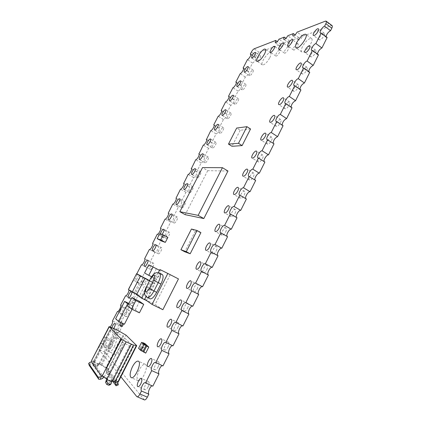 <?xml version="1.0" encoding="UTF-8"?>
<svg xmlns="http://www.w3.org/2000/svg" width="421" height="421" viewBox="0 0 421 421"><rect width="100%" height="100%" fill="white"/><g stroke="black" fill="none" stroke-linecap="round" stroke-linejoin="round"><path stroke-width="0.32" stroke-dasharray="2.1 1.58" d="M332.111 25.634L331.259 25.628L325.338 21.155M144.387 399.908L104.929 352.13C104.555 351.367 104.834 350.009 105.766 348.051L107.113 345.857C108.265 346.546 111.27 340.294 110.176 339.484L115.243 329.99C116.412 330.695 119.464 324.417 118.312 323.691L123.321 314.24C124.495 314.961 127.6 308.651 126.389 308.009L131.336 298.605C132.526 299.342 135.678 292.995 134.404 292.437L139.293 283.08C140.488 283.833 143.698 277.45 142.366 276.976L147.197 267.672C148.381 268.435 151.634 262.099 150.292 261.636L155.039 252.374C156.212 253.142 159.501 246.88 158.17 246.406L162.853 237.197C164.053 237.865 167.3 231.75 165.995 231.282L170.616 222.125C171.836 222.693 175.041 216.731 173.762 216.257L178.32 207.164C179.567 207.632 182.73 201.812 181.477 201.343L185.971 192.302C187.24 192.681 190.36 186.992 189.145 186.524L193.571 177.546C194.86 177.836 197.944 172.273 196.754 171.81L201.117 162.89C202.427 163.09 205.474 157.659 204.311 157.196L208.611 148.334C209.942 148.455 212.952 143.14 211.816 142.677L216.057 133.883C217.399 133.92 220.378 128.715 219.273 128.258L218.973 128.221L223.446 119.527C224.809 119.49 227.756 114.391 226.677 113.938L226.34 113.902L230.787 105.271C232.166 105.161 235.081 100.161 234.029 99.714L233.666 99.688L238.081 91.11C239.475 90.925 242.359 86.026 241.333 85.584L240.938 85.563L245.322 77.048C246.727 76.796 249.585 71.986 248.59 71.544L248.158 71.538L252.516 63.082C253.937 62.761 256.768 58.035 255.794 57.603L255.331 57.609L256.373 55.588C257.31 53.899 258.262 52.809 259.231 52.32L280.975 44.263L280.602 46.578C281.644 46.668 282.896 45.479 284.354 43.01L289.695 41.026C289.09 42.268 288.974 43.053 289.338 43.389C290.437 43.489 291.742 42.263 293.258 39.711L298.894 37.622C298.284 38.874 298.168 39.674 298.547 40.021C299.71 40.137 301.078 38.874 302.652 36.227L331.259 25.628M326.033 36.632L326.301 37.464L327.159 37.469M323.981 35.785C324.612 34.464 324.717 33.612 324.291 33.227C322.896 32.012 317.766 38.958 319.376 39.858C320.723 40.027 322.254 38.669 323.981 35.785M317.397 54.02L317.687 54.783L318.492 54.814M315.418 52.883C316.071 51.504 316.176 50.62 315.729 50.22C314.298 49.004 309.246 55.961 310.898 56.861C312.219 57.046 313.729 55.719 315.418 52.883M308.693 71.554L309.003 72.254L309.745 72.301M306.783 70.123C307.462 68.686 307.567 67.765 307.093 67.349C305.625 66.134 300.657 73.117 302.341 74.017C303.646 74.212 305.13 72.912 306.783 70.123M299.92 89.247L300.241 89.878L300.931 89.941M298.073 87.505C298.778 86.016 298.884 85.053 298.389 84.621C296.879 83.405 292 90.415 293.716 91.315C295.005 91.52 296.458 90.252 298.073 87.505M291.085 107.092L291.406 107.655L292.037 107.734M289.29 105.034C290.022 103.487 290.127 102.482 289.606 102.035C288.064 100.819 283.27 107.865 285.022 108.765C286.285 108.976 287.711 107.734 289.29 105.034M282.175 125.09L283.065 125.679M280.433 122.716C281.196 121.101 281.302 120.059 280.749 119.59C279.17 118.38 274.466 125.469 276.25 126.363C277.497 126.584 278.891 125.369 280.433 122.716M273.192 143.251L274.013 143.777M271.503 140.546C272.292 138.867 272.398 137.783 271.819 137.293C270.203 136.083 265.588 143.229 267.403 144.114C268.63 144.345 269.993 143.156 271.503 140.546M264.141 161.564L264.888 162.032M262.493 158.533C263.309 156.78 263.42 155.649 262.815 155.138C261.162 153.939 256.636 161.143 258.483 162.022C259.683 162.253 261.02 161.09 262.493 158.533M255.015 180.046L255.684 180.451M253.405 176.673C254.258 174.847 254.363 173.668 253.731 173.142C252.047 171.947 247.606 179.22 249.49 180.088C250.663 180.32 251.974 179.183 253.405 176.673M245.817 198.686L246.396 199.028M244.243 194.965C245.122 193.065 245.232 191.839 244.569 191.287C242.854 190.103 238.502 197.454 240.412 198.312C241.565 198.544 242.843 197.428 244.243 194.965M236.539 217.494L237.023 217.768M234.997 213.421C235.913 211.442 236.023 210.163 235.334 209.59C233.587 208.416 229.319 215.852 231.261 216.694C232.387 216.931 233.634 215.836 234.997 213.421M227.187 236.465L227.572 236.676M225.672 232.039C226.619 229.977 226.735 228.645 226.014 228.045C224.24 226.882 220.062 234.413 222.025 235.244C223.125 235.476 224.346 234.408 225.672 232.039M217.757 255.605L218.036 255.752M216.268 250.816C217.247 248.669 217.362 247.28 216.615 246.664C214.815 245.511 210.721 253.142 212.71 253.958C213.784 254.184 214.973 253.137 216.268 250.816M206.779 269.761C207.79 267.519 207.911 266.077 207.137 265.435C205.311 264.299 201.301 272.045 203.311 272.834C204.359 273.061 205.516 272.034 206.779 269.761M197.202 288.874C198.254 286.538 198.38 285.038 197.581 284.37C195.728 283.249 191.797 291.116 193.828 291.885C194.849 292.106 195.975 291.1 197.202 288.874M187.545 308.156C188.634 305.725 188.766 304.162 187.934 303.467C186.066 302.362 182.214 310.361 184.261 311.108C185.256 311.319 186.35 310.335 187.545 308.156M177.799 327.606C178.93 325.08 179.067 323.454 178.209 322.728C176.32 321.644 172.542 329.78 174.604 330.506C175.568 330.706 176.636 329.743 177.799 327.606M172.989 345.857L172.61 345.683M167.968 347.236C169.137 344.604 169.279 342.91 168.4 342.162C166.495 341.099 162.785 349.377 164.858 350.077C165.8 350.272 166.832 349.325 167.968 347.236M162.959 365.917L162.464 365.696M158.049 367.038C159.259 364.302 159.406 362.539 158.501 361.76C156.586 360.718 152.939 369.159 155.028 369.827C155.938 370.012 156.944 369.085 158.049 367.038M152.839 386.162L152.223 385.894M148.039 387.025C149.287 384.173 149.45 382.342 148.524 381.537C146.597 380.516 143.003 389.12 145.103 389.757C145.982 389.935 146.961 389.025 148.039 387.025M120.885 376.806L98.94 349.467C98.582 348.709 98.877 347.351 99.814 345.388L101.161 343.183C102.287 343.857 105.313 337.595 104.255 336.795L109.223 327.175L110.307 326.828M110.349 344.61C109.313 346.83 109.086 348.235 109.671 348.814C110.949 349.546 114.086 342.657 112.665 342.257C112.033 342.152 111.265 342.941 110.349 344.61M118.58 328.606C117.575 330.759 117.359 332.116 117.933 332.679C119.201 333.421 122.364 326.628 120.948 326.212C120.301 326.107 119.511 326.906 118.58 328.606M126.753 312.719C125.774 314.803 125.563 316.118 126.126 316.66C127.389 317.413 130.578 310.719 129.173 310.282C128.51 310.177 127.705 310.987 126.753 312.719M134.867 296.947C133.915 298.963 133.715 300.236 134.262 300.762C135.515 301.525 138.741 294.921 137.335 294.468C136.662 294.358 135.836 295.184 134.867 296.947M134.404 292.437L128.637 289.606L133.552 280.218C134.715 280.954 137.946 274.55 136.646 274.097L136.814 273.766M142.919 281.286C141.998 283.238 141.803 284.47 142.335 284.98C143.577 285.754 146.84 279.234 145.445 278.77C144.75 278.655 143.908 279.497 142.919 281.286M150.918 265.735C150.018 267.63 149.829 268.824 150.355 269.314C151.581 270.098 154.881 263.657 153.497 263.178C152.786 263.062 151.928 263.92 150.918 265.735M158.854 250.3C157.986 252.132 157.801 253.284 158.312 253.758C159.527 254.552 162.864 248.185 161.49 247.695C160.764 247.58 159.885 248.448 158.854 250.3M166.737 234.976C165.89 236.749 165.716 237.865 166.211 238.323C167.411 239.123 170.789 232.824 169.431 232.324C168.689 232.208 167.79 233.092 166.737 234.976M174.562 219.757C173.741 221.472 173.573 222.551 174.052 222.993C175.236 223.804 178.657 217.573 177.309 217.057C176.552 216.947 175.636 217.846 174.562 219.757M182.335 204.648C181.54 206.306 181.372 207.353 181.84 207.779C183.009 208.595 186.471 202.422 185.14 201.901C184.366 201.785 183.43 202.701 182.335 204.648M190.05 189.639C189.276 191.25 189.118 192.26 189.566 192.676C190.724 193.497 194.228 187.382 192.913 186.85C192.123 186.735 191.171 187.666 190.05 189.639M197.717 174.741C196.965 176.299 196.807 177.278 197.244 177.678C198.38 178.504 201.933 172.442 200.628 171.9C199.828 171.789 198.854 172.736 197.717 174.741M205.322 159.948C204.595 161.453 204.443 162.401 204.864 162.785C205.98 163.622 209.579 157.601 208.295 157.054C207.474 156.949 206.485 157.912 205.322 159.948M212.879 145.256C212.173 146.719 212.021 147.629 212.431 148.003C213.526 148.839 217.178 142.866 215.905 142.309C215.073 142.209 214.063 143.193 212.879 145.256M220.383 130.668C219.694 132.078 219.546 132.968 219.941 133.325C221.02 134.167 224.719 128.226 223.462 127.668C222.614 127.568 221.588 128.568 220.383 130.668M227.835 116.18C227.166 117.548 227.024 118.406 227.403 118.754C228.461 119.596 232.208 113.691 230.966 113.123C230.108 113.033 229.061 114.049 227.835 116.18M235.234 101.793C234.586 103.113 234.444 103.945 234.813 104.282C235.849 105.129 239.644 99.251 238.423 98.682C237.549 98.593 236.486 99.63 235.234 101.793M242.585 87.505C241.954 88.784 241.817 89.589 242.17 89.91C243.185 90.762 247.027 84.91 245.827 84.337C244.938 84.258 243.859 85.31 242.585 87.505M249.885 73.312C249.274 74.554 249.137 75.327 249.474 75.643C250.474 76.496 254.363 70.66 253.179 70.086C252.279 70.012 251.179 71.091 249.885 73.312M257.131 59.219L256.731 61.471C257.705 62.324 261.646 56.509 260.478 55.935C259.568 55.872 258.452 56.967 257.131 59.219M279.349 50.12C277.671 50.599 274.729 55.504 275.808 56.019C276.907 56.982 281.202 50.804 279.897 50.131L279.349 50.12M288.09 47.02C286.327 47.526 283.312 52.525 284.433 53.072C285.585 54.088 290.048 47.747 288.68 47.031L288.09 47.02M297.305 43.752C295.458 44.289 292.363 49.383 293.532 49.962C294.742 51.03 299.378 44.531 297.947 43.768L297.305 43.752M302.462 46.631C301.131 49.389 300.894 51.162 301.768 51.951C304.441 54.372 314.703 40.242 311.498 38.495C308.861 38.2 305.851 40.916 302.462 46.631M269.766 57.782C271.029 55.193 271.303 53.572 270.582 52.914C268.34 51.052 259.794 63.603 262.388 64.913C264.404 65.092 266.867 62.713 269.766 57.782M139.293 369.843C136.772 375.464 136.404 379.079 138.183 380.7C141.924 382.705 149.287 365.407 145.219 364.26C143.466 363.918 141.488 365.781 139.293 369.843M120.569 349.509C122.795 344.673 123.248 341.631 121.932 340.378C119.069 338.752 112.302 353.624 115.48 354.619C116.885 354.861 118.58 353.156 120.569 349.509M106.96 345.736L101.014 343.068M110.176 339.484L104.255 336.795M104.355 341.91C103.308 344.136 103.071 345.536 103.634 346.109C104.876 346.825 108.044 339.921 106.655 339.537C106.039 339.437 105.271 340.231 104.355 341.91M115.117 329.896L109.223 327.175M118.312 323.691L112.439 320.955M111.939 327.527C111.539 328.864 111.539 329.664 111.949 329.922L113.791 328.385M123.216 314.166L117.58 311.498M126.389 308.009L120.564 305.22M120.864 309.919C119.874 312.008 119.653 313.319 120.195 313.856C121.422 314.592 124.642 307.877 123.269 307.462C122.622 307.362 121.816 308.183 120.864 309.919M131.257 298.552L125.616 295.81M131.705 291.858L131.289 291.564M139.24 283.049L133.499 280.191M142.366 276.976L136.646 274.097M137.13 278.386C136.199 280.349 135.994 281.575 136.515 282.075C137.72 282.833 141.003 276.297 139.64 275.85C138.962 275.744 138.125 276.592 137.13 278.386M147.166 267.656L141.519 264.772M150.271 261.625L144.656 258.731M155.039 252.374L149.397 249.421L155.039 252.374M158.122 246.385L152.602 243.475M162.853 237.197L157.259 234.197M165.916 231.25L160.496 228.324M160.354 233.902L160.538 235.281L161.996 234.434M170.616 222.125L165.064 219.083M173.652 216.22L168.332 213.279M178.32 207.164L172.82 204.074M181.335 201.301L176.115 198.344M185.971 192.302L180.52 189.176M188.971 186.482L183.84 183.514M193.571 177.546L188.166 174.373M196.549 171.763L191.508 168.784M201.117 162.89L195.754 159.68M204.074 157.149L199.122 154.16M208.611 148.334L203.296 145.087M211.547 142.635L206.679 139.635M216.057 133.883L210.784 130.594M218.973 128.221L214.184 125.211M223.446 119.527L218.22 116.196M226.34 113.902L221.635 110.881M230.787 105.271L225.603 101.903M233.666 99.688L229.035 96.651M238.081 91.11L232.939 87.705M240.938 85.563L236.376 82.521M245.322 77.048L240.223 73.607M248.158 71.538L243.67 68.486M252.516 63.082L247.459 59.598M255.331 57.609L250.911 54.541M280.975 44.263L277.276 41.616M284.354 43.01L278.991 39.158M289.695 41.026L285.954 38.327M293.258 39.711L287.785 35.743M298.894 37.622L295.11 34.864M302.652 36.227L297.068 32.138M114.317 346.688C116.559 341.841 117.043 338.8 115.77 337.568C112.986 335.974 106.15 350.882 109.255 351.84C110.628 352.067 112.312 350.351 114.317 346.688M139.609 301.415L135.378 309.661L127.6 305.925M139.419 312.819L135.378 309.661M151.555 276.739L156.57 279.281L160.817 270.977L159.506 270.303M160.817 270.977L148.755 264.841M156.359 268.74L152.191 276.865L144.556 272.997M156.57 279.281L152.191 276.865M132.078 309.298L133.478 306.577L128.5 304.178M133.478 306.577L128.873 303.446M124.411 324.233L122.8 323.17L121.18 321.681L122.095 322.112L121.427 321.497L115.628 318.781M130.347 304.157L121.427 321.497M132.757 306.02L134.257 303.099L133.341 302.662L131.841 305.578M133.341 302.662L131.631 301.373L130.142 304.262M134.257 303.099L131.631 301.373M132.536 301.81L131.047 304.699M120.748 322.518L121.18 321.681M122.211 326.543L119.68 324.596M120.595 325.028L122.095 322.112M145.008 343.631L142.009 349.551L139.951 348.609L142.93 351.493L140.63 349.267L138.562 348.32M143.645 343.32L140.63 349.267M143.593 347.115L143.214 347.862L142.466 347.404L142.845 346.657L142.698 347.625L142.466 347.404L142.982 347.646L143.361 346.893L142.845 346.657L142.698 347.625L143.214 347.862L142.698 347.625L142.845 346.657L143.361 346.893L143.214 347.862L143.593 347.115L143.077 346.878L143.593 347.115M142.824 342.941L139.951 348.609M145.724 353.13L142.009 349.551M102.071 375.658L104.176 376.563L107.46 379.105M122.111 342.131L129.452 345.762L133.431 346.594L123.048 336.284L116.043 332.211L110.055 329.627L122.111 342.131L104.355 376.811M112.012 381.052L111.439 380.284L112.865 380.768L115.87 381.021L115.938 380.673L115.375 381.994M115.938 380.673L117.985 381.552L117.669 382.179L108.292 369.996L109.523 373.364L118.201 384.757L115.97 385.689M108.292 369.996L108.602 369.391L106.655 368.543L106.166 370.859L106.634 372.401L107.397 374.232L112.723 381.352M118.217 382.052L117.985 381.552M111.439 380.284L109.802 385.01M108.602 369.391L106.808 367.959L124.242 333.942M106.655 368.543L105.797 367.838L122.253 335.742M106.808 367.959L98.814 363.355L99.303 364.007L105.797 367.838M98.814 363.355L97.698 364.691L95.683 364.786L94.067 364.081L93.32 363.128L93.488 362.86L93.073 364.775L95.078 362.165L94.604 361.518L93.488 362.86M99.303 364.007L97.293 366.602L95.272 366.696L93.651 365.996L92.899 365.039L93.073 364.775M94.604 361.518L94.293 361.381C92.694 360.702 91.757 360.476 91.483 360.697M95.078 362.165L93.483 361.728L110.107 329.732M106.902 378.342L106.687 378.763M104.176 376.563L103.84 377.216L93.373 362.681L89.268 365.454M91.715 361.223L93.525 361.86M98.509 363.954L94.293 362.118M93.683 362.076L93.373 362.681M147.745 279.707L139.498 295.774L136.73 294.416M143.74 277.255L135.594 293.079L128.389 289.543M139.498 295.774L135.594 293.079M167.9 237.355L164.358 236.186L159.722 233.697M164.358 236.186L161.811 241.133M162.227 274.455C160.312 274.124 158.064 276.292 155.486 280.965L151.339 289.069C148.939 294.19 148.497 297.447 149.997 298.836M158.291 272.682L146.05 296.6M162.869 309.693L155.138 304.436L144.666 299.305M178.457 278.918L159.906 269.524M170.205 274.813L155.138 304.436M227.961 171.031L207.711 170.679L202.522 167.584M207.711 170.679L185.166 214.673M149.46 280.575L141.203 296.952L136.588 294.689M146.429 300.526L154.996 283.765L150.313 281.412L144.619 292.521M141.203 296.952L146.419 300.552M149.576 280.628L154.996 283.765M149.323 280.839L150.313 281.412M200.906 232.624L195.244 231.113L191.46 229.029M195.244 231.113L184.751 251.763M250.553 128.989L240.18 130.284L236.676 128.052M240.18 130.284L232.013 146.297M144.093 399.682L136.746 396.561M104.929 352.13L98.94 349.467M105.766 348.051L99.814 345.388M256.373 55.588L251.342 52.088M259.231 52.32L254.189 48.794M106.566 378.195L124.337 343.436M106.166 370.859L114.501 381.91M106.345 369.149L115.612 381.315M109.523 373.364L107.397 374.232M108.76 371.532L106.634 372.401M116.028 380.789L133.431 346.594M115.87 381.021L133.31 346.741M112.865 380.768L130.499 346.157M111.776 380.431L129.452 345.762M111.381 383.305L110.165 384.341M118.08 381.673L136.541 345.352M108.518 369.285L126 335.132M106.576 368.438L123.048 336.284M110.47 382.742L105.924 380.805M111.107 380.937L106.566 378.995M101.903 364.933L119.296 331.08M99.13 363.491L116.543 329.654M97.698 364.691L97.293 366.602M99.614 364.144L116.043 332.211M100.877 364.802L117.301 332.864M94.293 361.381L111.797 327.459M94.767 362.028L111.276 330.017M95.683 364.786L95.272 366.696M98.104 365.87L93.878 364.033M98.993 364.607L94.767 362.77M102.419 378.526L92.041 363.897M89.794 362.47L90.431 364.539M94.067 364.081L93.651 365.996M151.339 289.069L148.702 287.753C146.297 292.884 145.834 296.137 147.318 297.521M155.486 280.965L152.86 279.639L148.702 287.753L146.34 286.664M159.58 273.103C157.686 272.782 155.444 274.96 152.86 279.639L150.523 278.507M326.301 37.464L320.323 33.017M324.291 33.227L318.392 28.828M319.376 39.858L313.482 35.501M317.687 54.783L311.645 50.394M315.729 50.22L309.772 45.873M310.898 56.861L304.936 52.562M309.003 72.254L302.894 67.918M307.093 67.349L301.073 63.061M302.341 74.017L296.321 69.77M300.241 89.878L294.068 85.6M298.389 84.621L292.306 80.39M293.716 91.315L287.632 87.126M291.406 107.655L285.17 103.44M289.606 102.035L283.459 97.861M285.022 108.765L278.87 104.629M282.496 125.59L276.192 121.432M280.749 119.59L274.545 115.48M276.25 126.363L270.035 122.29M273.513 143.682L267.135 139.588M271.819 137.293L265.551 133.241M267.403 144.114L261.125 140.098M264.446 161.938L257.999 157.901M262.815 155.138L256.478 151.15M258.483 162.022L252.137 158.07M255.3 180.351L248.785 176.383M253.731 173.142L247.327 169.21M249.49 180.088L243.07 176.194M246.075 198.938L239.486 195.034M244.569 191.287L238.102 187.424M240.412 198.312L233.929 194.481M236.77 217.689L230.108 213.852M235.334 209.59L228.798 205.795M231.261 216.694L224.703 212.931M227.377 236.607L220.641 232.839M226.014 228.045L219.409 224.319M222.025 235.244L215.399 231.545M217.904 255.7L211.095 252.005M216.615 246.664L209.942 243.001M212.71 253.958L206.011 250.321M208.342 274.971L201.454 271.34M207.137 265.435L200.391 261.841M203.311 272.834L196.539 269.272M198.691 294.411L191.729 290.858M197.581 284.37L190.76 280.844M193.828 291.885L186.982 288.39M192.692 306.23L185.682 302.725M187.934 303.467L181.046 300.015M184.261 311.108L177.336 307.683M182.788 325.896L175.704 322.465M178.209 322.728L171.247 319.35M174.604 330.506L167.605 327.154M172.794 345.736L165.637 342.378M168.4 342.162L161.364 338.858M164.858 350.077L157.786 346.799M162.716 365.749L155.481 362.476M158.501 361.76L151.392 358.534M155.028 369.827L147.871 366.623M152.549 385.946L145.229 382.752M148.524 381.537L141.335 378.384M145.103 389.757L137.867 386.636M107.113 345.857L101.161 343.183M112.665 342.257L106.655 339.537M109.671 348.814L103.634 346.109M115.243 329.99L109.349 327.27M120.948 326.212L114.991 323.439M117.933 332.679L111.949 329.922M123.321 314.24L117.475 311.472M129.173 310.282L123.269 307.462M126.126 316.66L120.195 313.856M131.336 298.605L125.542 295.789M137.335 294.468L131.484 291.6M134.262 300.762L128.384 297.905M139.293 283.08L133.552 280.218M145.445 278.77L139.64 275.85M142.335 284.98L136.515 282.075M150.292 261.636L144.619 258.71M147.197 267.672L141.503 264.767M153.497 263.178L147.745 260.21M150.355 269.314L144.582 266.361M158.17 246.406L152.544 243.438M161.49 247.695L155.786 244.68M158.312 253.758L152.586 250.763M165.995 231.282L160.417 228.266M169.431 232.324L163.774 229.266M166.211 238.323L160.538 235.281M173.762 216.257L168.232 213.2M177.309 217.057L171.705 213.952M174.052 222.993L168.432 219.909M181.477 201.343L175.994 198.238M185.14 201.901L179.578 198.749M181.84 207.779L176.267 204.648M189.145 186.524L183.703 183.377M192.913 186.85L187.398 183.656M189.566 192.676L184.045 189.503M196.754 171.81L191.36 168.621M200.628 171.9L195.165 168.663M197.244 177.678L191.765 174.462M204.311 157.196L198.959 153.965M208.295 157.054L202.875 153.776M204.864 162.785L199.433 159.527M211.816 142.677L206.511 139.409M215.905 142.309L210.532 138.988M212.431 148.003L207.048 144.703M219.273 128.258L214.01 124.948M223.462 127.668L218.136 124.306M219.941 133.325L214.61 129.984M226.677 113.938L221.457 110.586M230.966 113.123L225.682 109.718M227.403 118.754L222.114 115.37M234.029 99.714L228.856 96.325M238.423 98.682L233.181 95.235M234.813 104.282L229.566 100.861M241.333 85.584L236.202 82.153M245.827 84.337L240.628 80.853M242.17 89.91L236.97 86.452M248.59 71.544L243.501 68.081M253.179 70.086L248.027 66.565M249.474 75.643L244.322 72.149M255.794 57.603L250.748 54.099M260.478 55.935L255.368 52.372M256.731 61.471L251.621 57.94M280.602 46.578L275.26 42.768M279.897 50.131L274.524 46.31M275.808 56.019L270.435 52.23M289.338 43.389L283.886 39.463M288.68 47.031L283.196 43.1M284.433 53.072L278.955 49.173M298.547 40.021L292.984 35.974M297.947 43.768L292.353 39.711M293.532 49.962L287.938 45.947M311.498 38.495L305.741 34.264M301.768 51.951L296.01 47.805M270.582 52.914L265.335 49.22M262.388 64.913L257.136 61.282M145.219 364.26L138.314 361.16M138.183 380.7L131.189 377.653M121.932 340.378L115.77 337.568M115.48 354.619L109.255 351.84M116.091 380.963L133.51 346.725M93.483 361.728L110.055 329.627M93.32 363.128L92.899 365.039"/><path stroke-width="0.63" d="M331.806 28.181L325.849 23.692C326.48 22.371 326.591 21.529 326.175 21.15L332.111 25.634C332.537 26.018 332.437 26.865 331.806 28.181L330.553 30.686C328.238 32.017 326.728 34.001 326.033 36.632M120.885 376.806L136.746 396.561L144.387 399.908C145.277 400.087 146.261 399.171 147.339 397.161L139.972 394.009L141.472 391.02L148.829 394.182L147.339 397.161M162.464 365.696C160.469 365.391 157.37 372.669 158.985 373.864L152.839 386.162L145.229 382.752C143.445 381.773 139.883 389.599 141.472 391.02M172.61 345.683C170.616 345.167 167.311 352.635 169.053 353.735L162.959 365.917L155.481 362.476C153.67 361.465 150.023 369.328 151.707 370.622L145.513 382.968M182.667 325.854C180.683 325.128 177.157 332.79 179.025 333.785L172.989 345.857L165.637 342.378C163.806 341.336 160.069 349.251 161.853 350.409L155.712 362.644M192.634 306.209C190.671 305.262 186.908 313.124 188.908 314.013L182.925 325.98L175.704 322.465C173.852 321.386 170.021 329.359 171.91 330.38L165.821 342.505M195.602 283.17L202.538 286.754L208.411 274.997L201.527 271.371L195.576 283.154C193.697 282.017 189.666 290.08 191.729 290.858L198.707 294.416L192.776 306.277L185.682 302.725C183.814 301.615 179.883 309.645 181.872 310.53L175.841 322.544M217.757 255.605C216.073 254.4 219.941 247.343 221.799 248.227L227.572 236.676L220.83 232.908L215.015 244.496C213.1 243.612 209.121 251.216 211.095 252.005L218.036 255.752L212.21 267.403C210.342 266.346 206.385 273.834 208.248 274.913M236.539 217.494C235.202 216.084 238.891 209.805 240.723 210.374L246.396 199.028L239.802 195.123L234.087 206.506C232.113 205.932 228.25 213.073 230.108 213.852L237.023 217.768L231.303 229.213C229.456 228.498 225.677 235.155 227.187 236.465M255.015 180.046C254.005 178.493 257.51 172.889 259.315 173.184L264.888 162.032L258.436 157.996L252.821 169.184C250.805 168.895 247.038 175.615 248.785 176.383L255.684 180.451L250.058 191.697C248.243 191.271 244.643 197.202 245.817 198.686M273.192 143.251C273.418 140.188 274.887 137.983 277.586 136.636L283.065 125.679L276.744 121.511L271.229 132.51C269.177 132.478 265.504 138.835 267.135 139.588L274.013 143.777L268.493 154.828C266.704 154.66 263.288 159.959 264.141 161.564M291.085 107.092C291.49 104.182 292.979 102.056 295.547 100.714L300.931 89.941L294.742 85.658L289.322 96.462C287.238 96.667 283.643 102.703 285.17 103.44L285.785 103.508L292.037 107.734L286.606 118.596C283.97 119.943 282.491 122.106 282.175 125.09M308.693 71.554C309.256 68.791 310.761 66.739 313.198 65.402L318.492 54.814L312.435 50.409L307.104 61.034C304.993 61.455 301.478 67.207 302.894 67.918L303.63 67.96L309.745 72.301L304.409 82.979C301.904 84.321 300.41 86.41 299.92 89.247M325.849 23.692L324.586 26.202C322.454 26.818 319.002 32.333 320.323 33.017L321.17 33.012L327.159 37.469L321.912 47.968C319.534 49.304 318.029 51.32 317.397 54.02M321.17 33.012L315.882 43.547C313.761 44.063 310.277 49.694 311.645 50.394L312.435 50.409M303.63 67.96L298.252 78.674C296.152 78.99 292.6 84.879 294.068 85.6L294.742 85.658M285.785 103.508L280.312 114.407C278.244 114.496 274.613 120.69 276.192 121.432L276.744 121.511M267.63 139.677L262.062 150.765C260.031 150.607 256.31 157.144 257.999 157.901L258.436 157.996M249.158 176.478L243.491 187.761C241.501 187.334 237.686 194.26 239.486 195.034L239.802 195.123M230.361 213.931L224.593 225.419C222.651 224.693 218.731 232.055 220.641 232.839L220.83 232.908M211.221 252.053L205.353 263.746C203.469 262.693 199.428 270.55 201.454 271.34L201.527 271.371M195.576 283.154L202.512 286.738C200.612 285.585 196.628 293.474 198.654 294.39M191.729 290.858L185.766 302.767M152.223 385.894C150.244 385.799 147.329 392.888 148.829 394.182M137.03 396.777C137.904 396.95 138.888 396.024 139.972 394.009M110.307 326.828C112.139 324.449 112.849 322.486 112.439 320.955L117.475 311.472C118.622 312.177 121.748 305.851 120.564 305.22L125.542 295.789C126.547 296.452 129.468 291.127 128.815 289.837M136.814 273.766L141.503 264.767C142.656 265.509 145.929 259.152 144.619 258.71L149.397 249.421C150.539 250.174 153.844 243.891 152.544 243.438L157.259 234.197C158.428 234.85 161.69 228.719 160.417 228.266L165.064 219.083C166.258 219.636 169.479 213.652 168.232 213.2L172.82 204.074C174.036 204.532 177.215 198.691 175.994 198.238L180.52 189.176C181.761 189.534 184.893 183.83 183.703 183.377L188.166 174.373C189.429 174.647 192.523 169.068 191.36 168.621L195.754 159.68C197.039 159.864 200.096 154.412 198.959 153.965L203.296 145.087C204.601 145.187 207.621 139.851 206.511 139.409L210.784 130.594C212.105 130.615 215.094 125.39 214.01 124.948L213.715 124.916L218.22 116.196C219.557 116.143 222.514 111.023 221.457 110.586L221.13 110.56L225.603 101.903C226.961 101.771 229.882 96.756 228.856 96.325L228.498 96.304L232.939 87.705C234.308 87.505 237.202 82.584 236.202 82.153L235.813 82.142L240.223 73.607C241.612 73.333 244.475 68.502 243.501 68.081L243.075 68.081L247.459 59.598C248.858 59.261 251.695 54.519 250.748 54.099L250.295 54.114L251.342 52.088C252.284 50.394 253.231 49.299 254.189 48.794L275.655 40.453L275.26 42.768C276.287 42.842 277.528 41.637 278.991 39.158L284.27 37.111C283.659 38.353 283.533 39.137 283.886 39.463C284.97 39.548 286.269 38.311 287.785 35.743L293.353 33.58C292.737 34.838 292.616 35.638 292.984 35.974C294.126 36.074 295.489 34.796 297.068 32.138L325.338 21.155L326.175 21.15M330.553 30.686L324.586 26.202M318.055 31.38C318.697 30.054 318.808 29.202 318.392 28.828C317.034 27.639 311.903 34.633 313.482 35.501C314.803 35.653 316.324 34.28 318.055 31.38M321.912 47.968L315.882 43.547M309.43 48.531C310.093 47.152 310.209 46.268 309.772 45.873C308.377 44.684 303.325 51.694 304.936 52.562C306.241 52.725 307.735 51.383 309.43 48.531M313.198 65.402L307.104 61.034M300.736 65.829C301.42 64.392 301.536 63.471 301.073 63.061C299.641 61.871 294.674 68.897 296.321 69.77C297.605 69.944 299.073 68.634 300.736 65.829M304.409 82.979L298.252 78.674M291.963 83.269C292.674 81.774 292.79 80.816 292.306 80.39C290.837 79.201 285.954 86.252 287.632 87.126C288.895 87.315 290.337 86.026 291.963 83.269M295.547 100.714L289.322 96.462M283.117 100.856C283.854 99.303 283.97 98.303 283.459 97.861C281.959 96.672 277.155 103.761 278.87 104.629C280.112 104.829 281.528 103.571 283.117 100.856M286.606 118.596L280.312 114.407M274.197 118.596C274.96 116.98 275.076 115.938 274.545 115.48C273.003 114.291 268.288 121.422 270.035 122.29C271.256 122.495 272.645 121.264 274.197 118.596M277.586 136.636L271.229 132.51M265.198 136.488C265.993 134.804 266.109 133.72 265.551 133.241C263.972 132.057 259.347 139.24 261.125 140.098C262.325 140.309 263.683 139.109 265.198 136.488M268.493 154.828L262.062 150.765M256.121 154.539C256.947 152.781 257.068 151.649 256.478 151.15C254.868 149.976 250.327 157.217 252.137 158.07C253.316 158.285 254.642 157.107 256.121 154.539M259.315 173.184L252.821 169.184M246.969 172.736C247.822 170.91 247.943 169.731 247.327 169.21C245.685 168.042 241.233 175.352 243.07 176.194C244.227 176.41 245.527 175.262 246.969 172.736M250.058 191.697L243.491 187.761M237.733 191.097C238.623 189.192 238.744 187.966 238.102 187.424C236.428 186.266 232.06 193.649 233.929 194.481C235.06 194.702 236.328 193.571 237.733 191.097M240.723 210.374L234.087 206.506M228.419 209.621C229.34 207.632 229.466 206.358 228.798 205.795C227.093 204.643 222.809 212.11 224.703 212.931C225.809 213.147 227.051 212.047 228.419 209.621M231.303 229.213L224.593 225.419M219.025 228.303C219.978 226.23 220.109 224.903 219.409 224.319C217.678 223.177 213.479 230.74 215.399 231.545C216.478 231.76 217.689 230.682 219.025 228.303M221.799 248.227L215.015 244.496M209.547 247.148C210.537 244.99 210.668 243.612 209.942 243.001C208.185 241.875 204.064 249.537 206.011 250.321C207.064 250.537 208.242 249.479 209.547 247.148M212.21 267.403L205.353 263.746M199.986 266.161C201.012 263.914 201.143 262.478 200.391 261.841C198.612 260.731 194.57 268.503 196.539 269.272C197.565 269.482 198.717 268.445 199.986 266.161M190.334 285.343C191.397 283.007 191.539 281.507 190.76 280.844C188.955 279.749 184.998 287.643 186.982 288.39C187.982 288.595 189.103 287.58 190.334 285.343M188.908 314.013L181.872 310.53M180.604 304.699C181.704 302.262 181.851 300.699 181.046 300.015C179.22 298.936 175.336 306.962 177.336 307.683C178.309 307.883 179.399 306.888 180.604 304.699M179.025 333.785L171.91 330.38M170.784 324.228C171.926 321.691 172.078 320.065 171.247 319.35C169.405 318.292 165.59 326.454 167.605 327.154C168.553 327.343 169.61 326.37 170.784 324.228M169.053 353.735L161.853 350.409M160.875 343.931C162.053 341.289 162.217 339.594 161.364 338.858C159.506 337.816 155.754 346.125 157.786 346.799C158.701 346.983 159.733 346.025 160.875 343.931M158.985 373.864L151.707 370.622M150.876 363.812C152.097 361.06 152.27 359.302 151.392 358.534C149.523 357.513 145.829 365.981 147.871 366.623C148.76 366.802 149.765 365.865 150.876 363.812M140.788 383.873C142.051 381.01 142.235 379.184 141.335 378.384C139.456 377.384 135.815 386.015 137.867 386.636C138.73 386.804 139.704 385.883 140.788 383.873M113.791 328.385C115.196 325.896 115.591 324.249 114.991 323.439C114.359 323.344 113.575 324.149 112.639 325.854L111.939 327.527M131.289 291.564C130.615 291.716 129.857 292.558 129.026 294.095C128.068 296.121 127.852 297.389 128.384 297.905C129.421 298.589 132.389 293.179 131.705 291.858M145.177 262.793C144.271 264.688 144.071 265.883 144.582 266.361C145.777 267.13 149.092 260.667 147.745 260.21C147.05 260.104 146.192 260.967 145.177 262.793M153.165 247.311C152.286 249.148 152.097 250.3 152.586 250.763C153.77 251.542 157.128 245.154 155.786 244.68C155.075 244.575 154.202 245.454 153.165 247.311M161.996 234.434C163.732 232.045 164.322 230.324 163.774 229.266C163.048 229.161 162.153 230.05 161.101 231.939L160.354 233.902M168.974 216.673C168.147 218.394 167.963 219.473 168.432 219.909C169.584 220.699 173.02 214.447 171.705 213.952C170.963 213.847 170.052 214.757 168.974 216.673M176.794 201.522C175.989 203.185 175.815 204.227 176.267 204.648C177.404 205.448 180.883 199.254 179.578 198.749C178.82 198.649 177.894 199.57 176.794 201.522M183.84 183.514L183.535 183.335M184.556 186.471C183.777 188.087 183.609 189.092 184.045 189.503C185.166 190.308 188.687 184.166 187.398 183.656C186.624 183.551 185.682 184.493 184.556 186.471M191.508 168.784L191.16 168.579M192.265 171.531C191.508 173.094 191.345 174.068 191.765 174.462C192.871 175.273 196.439 169.184 195.165 168.663C194.376 168.563 193.413 169.521 192.265 171.531M199.122 154.16L198.728 153.923M199.922 156.696C199.186 158.207 199.022 159.149 199.433 159.527C200.522 160.343 204.132 154.302 202.875 153.776C202.075 153.676 201.091 154.654 199.922 156.696M206.679 139.635L206.248 139.367M207.527 141.966C206.811 143.424 206.653 144.34 207.048 144.703C208.116 145.524 211.774 139.525 210.532 138.988C209.716 138.898 208.711 139.888 207.527 141.966M214.184 125.211L213.715 124.916M215.073 127.337C214.378 128.747 214.226 129.631 214.61 129.984C215.657 130.81 219.362 124.848 218.136 124.306C217.304 124.216 216.283 125.226 215.073 127.337M221.635 110.881L221.13 110.56M222.572 112.807C221.899 114.175 221.746 115.033 222.114 115.37C223.146 116.196 226.893 110.265 225.682 109.718C224.84 109.639 223.804 110.67 222.572 112.807M229.035 96.651L228.498 96.304M230.013 98.377C229.361 99.703 229.213 100.535 229.566 100.861C230.576 101.693 234.376 95.788 233.181 95.235C232.324 95.162 231.271 96.209 230.013 98.377M236.376 82.521L235.813 82.142M237.407 84.053C236.776 85.337 236.628 86.137 236.97 86.452C237.96 87.284 241.807 81.406 240.628 80.853C239.76 80.785 238.686 81.853 237.407 84.053M243.67 68.486L243.075 68.081M244.748 69.823C244.133 71.065 243.991 71.838 244.322 72.149C245.29 72.98 249.185 67.118 248.027 66.565C247.143 66.502 246.048 67.592 244.748 69.823M250.911 54.541L250.295 54.114M252.042 55.688L251.621 57.94C252.568 58.777 256.51 52.93 255.368 52.372C254.473 52.325 253.363 53.43 252.042 55.688M277.276 41.616L275.655 40.453M273.987 46.31C272.329 46.81 269.377 51.736 270.435 52.23C271.503 53.178 275.797 46.963 274.524 46.31L273.987 46.31M285.954 38.327L284.27 37.111M282.617 43.1C280.881 43.626 277.855 48.647 278.955 49.173C280.07 50.167 284.533 43.795 283.196 43.1L282.617 43.1M295.11 34.864L293.353 33.58M291.721 39.711C289.895 40.269 286.79 45.389 287.938 45.947C289.111 46.994 293.753 40.453 292.353 39.711L291.721 39.711M296.758 42.495C295.416 45.268 295.163 47.036 296.01 47.805C298.615 50.178 308.877 35.953 305.741 34.264C303.152 34.012 300.157 36.759 296.758 42.495M264.472 54.077C265.746 51.483 266.035 49.862 265.335 49.22C263.157 47.399 254.605 60.014 257.136 61.282C259.12 61.429 261.567 59.029 264.472 54.077M132.42 366.802C129.879 372.438 129.463 376.053 131.189 377.653C134.841 379.621 142.293 362.265 138.314 361.16C136.593 360.839 134.631 362.718 132.42 366.802M143.735 304.383L135.841 300.547L131.489 309.014L127.6 305.925L131.862 297.642L139.609 301.415L143.735 304.383L139.419 312.819L131.489 309.014M135.841 300.547L131.862 297.642M159.506 270.303L153.07 267.003L148.787 275.339L144.556 272.997L148.755 264.841L153.07 267.003M151.555 276.739L148.787 275.339M128.5 304.178L127.647 303.767L118.522 321.476L115.628 318.781L124.605 301.389L127.647 303.767M132.078 309.298L124.411 324.233L118.522 321.476M128.873 303.446L124.605 301.389M123.595 323.849L122.211 326.543L121.285 326.117L122.674 323.417M121.285 326.117L119.68 324.596L120.748 322.518M143.629 352.177L146.687 346.125L148.776 347.088L145.724 353.13L142.93 351.493L145.976 345.473L143.893 344.51L140.835 350.54L138.562 348.32L141.582 342.368L143.893 344.51M142.93 351.493L140.835 350.54M145.976 345.473L143.645 343.32L141.582 342.368M148.776 347.088L145.008 343.631L142.956 342.683L142.824 342.941M146.687 346.125L142.956 342.683M136.714 345.662L118.217 382.052L114.749 381.947L112.012 381.052L111.681 381.71L107.123 379.763L107.46 379.105L107.123 378.958L126.084 341.863L133.515 345.073L136.725 345.641L126 335.132L116.543 329.654L109.107 326.591L121.174 338.989L126.084 341.863M101.74 376.316L91.404 361.828L89.794 362.47L88.642 363.444L98.135 377.142L100.019 377.016L101.74 376.316L102.071 375.658L102.256 375.911C103.087 376.853 104.713 377.869 107.123 378.958M117.669 382.179L118.317 384.847L116.08 385.778L112.723 381.352M115.375 381.994L116.08 385.778M111.681 381.71L111.018 383.978L109.707 384.136L107.944 383.389L106.813 381.358L105.608 382.4L106.687 378.763M107.123 379.763L106.813 381.358M111.018 383.978L109.802 385.01L108.492 385.173L106.734 384.426L105.608 382.4M91.483 360.697L109.228 326.807M103.84 377.216L102.419 378.526L100.698 379.232L98.814 379.353L89.268 365.454M91.404 361.828L91.562 361.002M147.797 279.602L140.525 275.939L132.157 292.174L128.389 289.543L136.599 273.655L147.745 279.707M136.73 294.416L132.157 292.174M140.525 275.939L136.599 273.655M165.316 242.385L167.9 237.355L163.195 234.829L160.601 239.87L157.165 238.654L161.811 241.133L165.316 242.385L160.601 239.87M163.195 234.829L159.722 233.697L157.165 238.654M146.34 286.664L146.334 286.669C143.908 292.237 144.713 293.4 144.766 294.174C144.808 295.205 145.655 296.321 147.318 297.521L149.997 298.836C151.87 299.168 154.097 297.01 156.67 292.348L160.911 284.022C163.264 278.96 163.701 275.771 162.227 274.455L159.58 273.103C155.838 272.119 155.912 273.113 155.333 273.129C155.112 273.376 153.539 273.334 150.523 278.507L146.524 286.806C144.519 293.163 145.482 293.758 149.408 288.59L153.66 280.286C155.607 273.992 154.628 273.44 150.718 278.628M152.055 304.404L162.869 309.693L178.457 278.918L167.821 273.455L152.055 304.404L144.666 299.305L146.05 296.6M167.821 273.455L159.906 269.524L158.291 272.682M203.838 218.552L227.961 171.031L222.435 167.695L198.159 215.357L179.846 211.705L185.166 214.673L203.838 218.552L198.159 215.357M222.435 167.695L202.522 167.584L179.846 211.705M149.46 280.575L145.003 278.328L149.323 280.839M146.429 300.526L141.693 298.236L136.588 294.689L145.003 278.328M141.693 298.236L144.619 292.521M190.197 253.768L200.906 232.624L197.054 230.492L186.292 251.679L190.197 253.768L184.751 251.763L180.919 249.721L186.292 251.679M180.919 249.721L191.46 229.029L197.054 230.492M242.133 145.582L250.553 128.989L246.948 126.674L238.496 143.298L228.482 144.098L232.013 146.297L242.133 145.582L238.496 143.298M246.948 126.674L236.676 128.052L228.482 144.098M118.154 383.82L115.912 384.757M114.501 381.91L115.422 383.131M114.749 381.947L133.515 345.073M112.349 381.2L131.205 344.199M117.738 382.184L136.299 345.667M109.707 384.136L108.492 385.173M102.256 375.911L121.174 338.989M100.019 377.016L100.698 379.232M107.944 383.389L106.734 384.426M98.135 377.142L98.814 379.353M88.663 363.481L89.299 365.56M156.67 292.348L149.408 288.59M147.318 297.521C149.171 297.842 151.392 295.674 153.97 291.006L158.228 282.67C160.585 277.597 161.038 274.408 159.58 273.103M150.523 278.507L146.524 286.806M160.911 284.022L153.66 280.286M91.468 360.723L109.107 326.591M88.642 363.444L89.278 365.523"/></g></svg>
